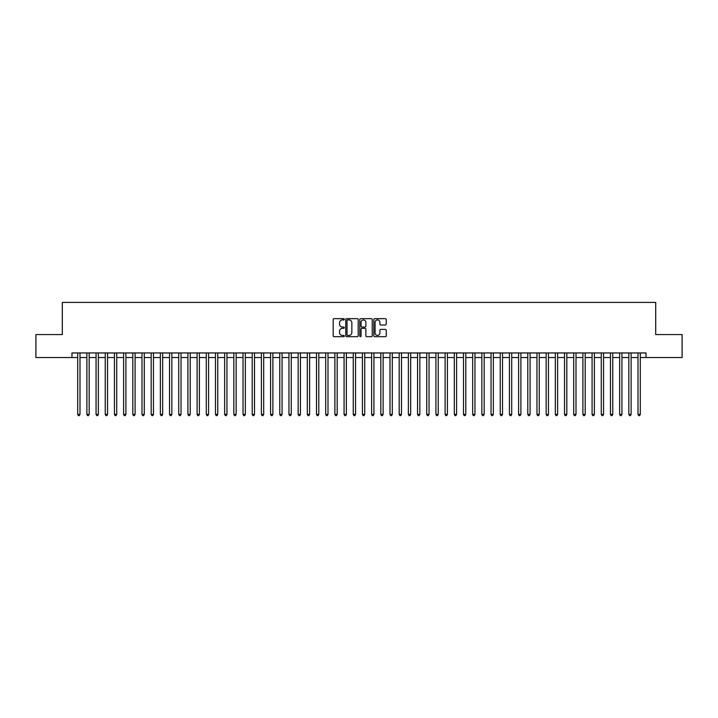 <?xml version="1.0" encoding="UTF-8"?>
<svg xmlns="http://www.w3.org/2000/svg" width="718" height="718" viewBox="0 0 718 718"><rect width="100%" height="100%" fill="white"/><g stroke="black" fill="none" stroke-linecap="round" stroke-linejoin="round"><path stroke-width="1.08" d="M344.308 319.295A0.628 0.628 0 0 0 343.671 318.657L334.094 318.657A0.897 0.897 0 0 0 333.188 319.564L333.188 335.791A0.897 0.897 0 0 0 334.094 336.697L343.671 336.697A0.628 0.628 0 0 0 344.308 336.06A0.628 0.628 0 0 0 343.671 335.432L342.432 335.432A2.881 2.881 0 0 1 339.551 332.542L339.551 331.195A2.881 2.881 0 0 1 342.432 328.305L343.671 328.305A0.628 0.628 0 0 0 344.308 327.677A0.628 0.628 0 0 0 343.671 327.049L342.432 327.049A2.881 2.881 0 0 1 339.551 324.159L339.551 322.813A2.881 2.881 0 0 1 342.432 319.923L343.671 319.923A0.628 0.628 0 0 0 344.308 319.295M385.351 325.021A0.897 0.897 0 0 0 386.248 324.114L386.248 319.564A0.897 0.897 0 0 0 385.351 318.657L374.706 318.657A0.897 0.897 0 0 0 373.809 319.564L373.809 335.791A0.897 0.897 0 0 0 374.706 336.697L385.351 336.697A0.897 0.897 0 0 0 386.248 335.791L386.248 330.289A0.897 0.897 0 0 0 385.351 329.391L380.8 329.391A0.897 0.897 0 0 0 379.894 330.289L379.894 333.017A2.414 2.414 0 0 1 377.48 335.432A2.414 2.414 0 0 1 375.074 333.017L375.074 322.337A2.414 2.414 0 0 1 377.48 319.923A2.414 2.414 0 0 1 379.894 322.337L379.894 324.114A0.897 0.897 0 0 0 380.8 325.021L385.351 325.021M71.953 357.528L35.9 357.528L35.9 334.57L62.304 334.57L62.304 302.422L655.696 302.422L655.696 334.57L682.1 334.57L682.1 357.528L646.047 357.528L646.047 352.942L71.953 352.942L71.953 357.528L77.697 357.528M358.21 319.564A0.897 0.897 0 0 0 357.313 318.657L346.668 318.657A0.897 0.897 0 0 0 345.771 319.564L345.771 335.791A0.897 0.897 0 0 0 346.668 336.697L357.313 336.697A0.897 0.897 0 0 0 358.21 335.791L358.21 319.564M360.687 318.657L371.332 318.657A0.897 0.897 0 0 1 372.229 319.564L372.229 335.791A0.897 0.897 0 0 1 371.332 336.697L366.772 336.697A0.897 0.897 0 0 1 365.875 335.791L365.875 329.212A0.897 0.897 0 0 0 364.977 328.305L361.953 328.305A0.897 0.897 0 0 0 361.055 329.212L361.055 336.06A0.628 0.628 0 0 1 360.418 336.697A0.628 0.628 0 0 1 359.79 336.06L359.79 319.564A0.897 0.897 0 0 1 360.687 318.657M79.994 357.528L86.878 357.528M89.176 357.528L96.068 357.528M98.357 357.528L105.25 357.528M107.547 357.528L114.44 357.528M116.729 357.528L123.622 357.528M125.919 357.528L132.803 357.528M135.101 357.528L141.993 357.528M144.291 357.528L151.175 357.528M153.472 357.528L160.365 357.528M162.663 357.528L169.547 357.528M171.844 357.528L178.737 357.528M181.035 357.528L187.919 357.528M190.216 357.528L197.109 357.528M199.398 357.528L206.29 357.528M208.588 357.528L215.481 357.528M217.769 357.528L224.662 357.528M226.96 357.528L233.844 357.528M236.141 357.528L243.034 357.528M245.332 357.528L252.215 357.528M254.513 357.528L261.406 357.528M263.703 357.528L270.587 357.528M272.885 357.528L279.778 357.528M282.075 357.528L288.959 357.528M291.257 357.528L298.149 357.528M300.438 357.528L307.331 357.528M309.629 357.528L316.521 357.528M318.81 357.528L325.703 357.528M328 357.528L334.884 357.528M337.182 357.528L344.075 357.528M346.372 357.528L353.256 357.528M355.554 357.528L362.446 357.528M364.744 357.528L371.628 357.528M373.925 357.528L380.818 357.528M383.116 357.528L390 357.528M392.297 357.528L399.19 357.528M401.479 357.528L408.371 357.528M410.669 357.528L417.562 357.528M419.851 357.528L426.743 357.528M429.041 357.528L435.925 357.528M438.222 357.528L445.115 357.528M447.413 357.528L454.297 357.528M456.594 357.528L463.487 357.528M465.785 357.528L472.668 357.528M474.966 357.528L481.859 357.528M484.156 357.528L491.04 357.528M493.338 357.528L500.231 357.528M502.519 357.528L509.412 357.528M511.71 357.528L518.602 357.528M520.891 357.528L527.784 357.528M530.081 357.528L536.965 357.528M539.263 357.528L546.156 357.528M548.453 357.528L555.337 357.528M557.635 357.528L564.528 357.528M566.825 357.528L573.709 357.528M576.007 357.528L582.899 357.528M585.197 357.528L592.081 357.528M594.378 357.528L601.271 357.528M603.56 357.528L610.453 357.528M612.75 357.528L619.643 357.528M621.932 357.528L628.824 357.528M631.122 357.528L638.006 357.528M640.303 357.528L646.047 357.528M347.665 319.923A0.628 0.628 0 0 0 347.027 320.551L347.027 334.803A0.628 0.628 0 0 0 347.665 335.432L348.966 335.432A2.881 2.881 0 0 0 351.856 332.542L351.856 322.813A2.881 2.881 0 0 0 348.966 319.923L347.665 319.923M365.875 322.382A2.414 2.414 0 0 0 363.461 319.968A2.414 2.414 0 0 0 361.055 322.382L361.055 326.143A0.897 0.897 0 0 0 361.953 327.049L364.977 327.049A0.897 0.897 0 0 0 365.875 326.143L365.875 322.382M79.994 352.942L79.994 414.385L77.697 414.385L77.697 352.942M79.994 414.385L79.303 415.578L78.379 415.578L77.697 414.385M89.176 352.942L89.176 414.385L86.878 414.385L86.878 352.942M89.176 414.385L88.485 415.578L87.569 415.578L86.878 414.385M98.357 352.942L98.357 414.385L96.068 414.385L96.068 352.942M98.357 414.385L97.675 415.578L96.75 415.578L96.068 414.385M107.547 352.942L107.547 414.385L105.25 414.385L105.25 352.942M107.547 414.385L106.856 415.578L105.941 415.578L105.25 414.385M116.729 352.942L116.729 414.385L114.44 414.385L114.44 352.942M116.729 414.385L116.047 415.578L115.122 415.578L114.44 414.385M125.919 352.942L125.919 414.385L123.622 414.385L123.622 352.942M125.919 414.385L125.228 415.578L124.313 415.578L123.622 414.385M135.101 352.942L135.101 414.385L132.803 414.385L132.803 352.942M135.101 414.385L134.419 415.578L133.494 415.578L132.803 414.385M144.291 352.942L144.291 414.385L141.993 414.385L141.993 352.942M144.291 414.385L143.6 415.578L142.685 415.578L141.993 414.385M153.472 352.942L153.472 414.385L151.175 414.385L151.175 352.942M153.472 414.385L152.781 415.578L151.866 415.578L151.175 414.385M162.663 352.942L162.663 414.385L160.365 414.385L160.365 352.942M162.663 414.385L161.972 415.578L161.056 415.578L160.365 414.385M171.844 352.942L171.844 414.385L169.547 414.385L169.547 352.942M171.844 414.385L171.153 415.578L170.238 415.578L169.547 414.385M181.035 352.942L181.035 414.385L178.737 414.385L178.737 352.942M181.035 414.385L180.344 415.578L179.419 415.578L178.737 414.385M190.216 352.942L190.216 414.385L187.919 414.385L187.919 352.942M190.216 414.385L189.525 415.578L188.61 415.578L187.919 414.385M199.398 352.942L199.398 414.385L197.109 414.385L197.109 352.942M199.398 414.385L198.715 415.578L197.791 415.578L197.109 414.385M208.588 352.942L208.588 414.385L206.29 414.385L206.29 352.942M208.588 414.385L207.897 415.578L206.981 415.578L206.29 414.385M217.769 352.942L217.769 414.385L215.481 414.385L215.481 352.942M217.769 414.385L217.087 415.578L216.163 415.578L215.481 414.385M226.96 352.942L226.96 414.385L224.662 414.385L224.662 352.942M226.96 414.385L226.269 415.578L225.353 415.578L224.662 414.385M236.141 352.942L236.141 414.385L233.844 414.385L233.844 352.942M236.141 414.385L235.459 415.578L234.535 415.578L233.844 414.385M245.332 352.942L245.332 414.385L243.034 414.385L243.034 352.942M245.332 414.385L244.641 415.578L243.725 415.578L243.034 414.385M254.513 352.942L254.513 414.385L252.215 414.385L252.215 352.942M254.513 414.385L253.822 415.578L252.907 415.578L252.215 414.385M263.703 352.942L263.703 414.385L261.406 414.385L261.406 352.942M263.703 414.385L263.012 415.578L262.097 415.578L261.406 414.385M272.885 352.942L272.885 414.385L270.587 414.385L270.587 352.942M272.885 414.385L272.194 415.578L271.278 415.578L270.587 414.385M282.075 352.942L282.075 414.385L279.778 414.385L279.778 352.942M282.075 414.385L281.384 415.578L280.46 415.578L279.778 414.385M291.257 352.942L291.257 414.385L288.959 414.385L288.959 352.942M291.257 414.385L290.566 415.578L289.65 415.578L288.959 414.385M300.438 352.942L300.438 414.385L298.149 414.385L298.149 352.942M300.438 414.385L299.756 415.578L298.832 415.578L298.149 414.385M309.629 352.942L309.629 414.385L307.331 414.385L307.331 352.942M309.629 414.385L308.937 415.578L308.022 415.578L307.331 414.385M318.81 352.942L318.81 414.385L316.521 414.385L316.521 352.942M318.81 414.385L318.128 415.578L317.203 415.578L316.521 414.385M328 352.942L328 414.385L325.703 414.385L325.703 352.942M328 414.385L327.309 415.578L326.394 415.578L325.703 414.385M337.182 352.942L337.182 414.385L334.884 414.385L334.884 352.942M337.182 414.385L336.5 415.578L335.575 415.578L334.884 414.385M346.372 352.942L346.372 414.385L344.075 414.385L344.075 352.942M346.372 414.385L345.681 415.578L344.766 415.578L344.075 414.385M355.554 352.942L355.554 414.385L353.256 414.385L353.256 352.942M355.554 414.385L354.863 415.578L353.947 415.578L353.256 414.385M364.744 352.942L364.744 414.385L362.446 414.385L362.446 352.942M364.744 414.385L364.053 415.578L363.137 415.578L362.446 414.385M373.925 352.942L373.925 414.385L371.628 414.385L371.628 352.942M373.925 414.385L373.234 415.578L372.319 415.578L371.628 414.385M383.116 352.942L383.116 414.385L380.818 414.385L380.818 352.942M383.116 414.385L382.425 415.578L381.5 415.578L380.818 414.385M392.297 352.942L392.297 414.385L390 414.385L390 352.942M392.297 414.385L391.606 415.578L390.691 415.578L390 414.385M401.479 352.942L401.479 414.385L399.19 414.385L399.19 352.942M401.479 414.385L400.797 415.578L399.872 415.578L399.19 414.385M410.669 352.942L410.669 414.385L408.371 414.385L408.371 352.942M410.669 414.385L409.978 415.578L409.063 415.578L408.371 414.385M419.851 352.942L419.851 414.385L417.562 414.385L417.562 352.942M419.851 414.385L419.168 415.578L418.244 415.578L417.562 414.385M429.041 352.942L429.041 414.385L426.743 414.385L426.743 352.942M429.041 414.385L428.35 415.578L427.434 415.578L426.743 414.385M438.222 352.942L438.222 414.385L435.925 414.385L435.925 352.942M438.222 414.385L437.54 415.578L436.616 415.578L435.925 414.385M447.413 352.942L447.413 414.385L445.115 414.385L445.115 352.942M447.413 414.385L446.722 415.578L445.806 415.578L445.115 414.385M456.594 352.942L456.594 414.385L454.297 414.385L454.297 352.942M456.594 414.385L455.903 415.578L454.988 415.578L454.297 414.385M465.785 352.942L465.785 414.385L463.487 414.385L463.487 352.942M465.785 414.385L465.093 415.578L464.178 415.578L463.487 414.385M474.966 352.942L474.966 414.385L472.668 414.385L472.668 352.942M474.966 414.385L474.275 415.578L473.359 415.578L472.668 414.385M484.156 352.942L484.156 414.385L481.859 414.385L481.859 352.942M484.156 414.385L483.465 415.578L482.541 415.578L481.859 414.385M493.338 352.942L493.338 414.385L491.04 414.385L491.04 352.942M493.338 414.385L492.647 415.578L491.731 415.578L491.04 414.385M502.519 352.942L502.519 414.385L500.231 414.385L500.231 352.942M502.519 414.385L501.837 415.578L500.913 415.578L500.231 414.385M511.71 352.942L511.71 414.385L509.412 414.385L509.412 352.942M511.71 414.385L511.019 415.578L510.103 415.578L509.412 414.385M520.891 352.942L520.891 414.385L518.602 414.385L518.602 352.942M520.891 414.385L520.209 415.578L519.285 415.578L518.602 414.385M530.081 352.942L530.081 414.385L527.784 414.385L527.784 352.942M530.081 414.385L529.39 415.578L528.475 415.578L527.784 414.385M539.263 352.942L539.263 414.385L536.965 414.385L536.965 352.942M539.263 414.385L538.581 415.578L537.656 415.578L536.965 414.385M548.453 352.942L548.453 414.385L546.156 414.385L546.156 352.942M548.453 414.385L547.762 415.578L546.847 415.578L546.156 414.385M557.635 352.942L557.635 414.385L555.337 414.385L555.337 352.942M557.635 414.385L556.944 415.578L556.028 415.578L555.337 414.385M566.825 352.942L566.825 414.385L564.528 414.385L564.528 352.942M566.825 414.385L566.134 415.578L565.219 415.578L564.528 414.385M576.007 352.942L576.007 414.385L573.709 414.385L573.709 352.942M576.007 414.385L575.315 415.578L574.4 415.578L573.709 414.385M585.197 352.942L585.197 414.385L582.899 414.385L582.899 352.942M585.197 414.385L584.506 415.578L583.581 415.578L582.899 414.385M594.378 352.942L594.378 414.385L592.081 414.385L592.081 352.942M594.378 414.385L593.687 415.578L592.772 415.578L592.081 414.385M603.56 352.942L603.56 414.385L601.271 414.385L601.271 352.942M603.56 414.385L602.878 415.578L601.953 415.578L601.271 414.385M612.75 352.942L612.75 414.385L610.453 414.385L610.453 352.942M612.75 414.385L612.059 415.578L611.144 415.578L610.453 414.385M621.932 352.942L621.932 414.385L619.643 414.385L619.643 352.942M621.932 414.385L621.25 415.578L620.325 415.578L619.643 414.385M631.122 352.942L631.122 414.385L628.824 414.385L628.824 352.942M631.122 414.385L630.431 415.578L629.515 415.578L628.824 414.385M640.303 352.942L640.303 414.385L638.006 414.385L638.006 352.942M640.303 414.385L639.621 415.578L638.697 415.578L638.006 414.385"/></g></svg>
